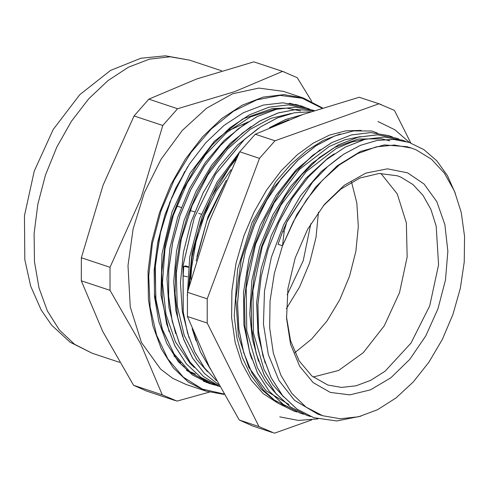 <?xml version="1.0" encoding="UTF-8"?>
<svg xmlns="http://www.w3.org/2000/svg" width="489" height="489" viewBox="0 0 489 489"><rect width="100%" height="100%" fill="white"/><g stroke="black" fill="none" stroke-linecap="round" stroke-linejoin="round"><path stroke-width="0.73" d="M206.077 391.127L188.406 382.129L173.283 367.844L161.297 348.816L152.898 325.784L148.424 299.635L148.026 271.371L151.743 242.073L159.414 212.874L170.747 184.891L185.313 159.2L202.55 136.798L221.792 118.527L242.306 105.111L263.296 97.048L283.962 94.652L303.504 98.026L283.492 91.37L258.779 88.063L232.617 93.796L206.59 108.216L182.256 130.459L161.095 159.182L144.377 192.654L133.106 228.858L127.971 265.606L130.251 306.994L141.443 342.489L160.594 369.073L172.66 378.278L186.064 384.476L206.077 391.127L224.072 394.458M306.951 108.173L301.352 106.003L282.85 102.812L263.29 105.08L243.418 112.708L224.005 125.41L205.79 142.702L189.475 163.913L175.685 188.228L164.958 214.714L157.696 242.355L154.182 270.087L154.555 296.841L158.791 321.597L166.737 343.394L178.088 361.408L192.397 374.929L209.127 383.449L215.411 385.179M184.377 366.848L178.595 362.019M195.533 374.024L186.382 370.124M300.222 105.636L304.555 107.415M209.06 383.107L206.113 382.361M296.511 104.609L297.66 105.111M195.49 373.999L186.437 370.173M203.98 381.481L204.494 381.597M299.665 105.734L297.777 104.933M311.731 101.388L297.275 77.684L282.563 71.4L234.72 91.608L177.544 108.717L148.833 99.169L196.67 78.961L253.846 61.858L282.563 71.4M162.788 125.471L141.089 197.935L110.043 267.294L81.333 257.746L103.032 185.282L134.072 115.93L162.788 125.471L177.544 108.717M162.275 394.837L133.564 385.295L102.757 331.487L81.29 280.79L110.001 290.332L140.808 344.14L162.275 394.837L176.994 401.121L209.39 392.135M175.166 400.546L146.456 390.998L133.564 385.295M134.072 115.93L148.833 99.169M81.29 280.79L81.333 257.746M110.043 267.294L110.001 290.332M253.846 61.858L284.384 71.981M201.34 214.261L198.742 213.283M407.649 172.849L387.477 168.846L365.821 173.088L344.256 185.27L324.36 204.506L307.599 229.341L295.173 258.003L287.972 288.4L286.523 318.327L290.588 344.366L299.696 366.298L313.235 382.667L330.326 392.398L349.837 394.861L370.485 389.88L390.907 377.783L409.764 359.378L425.803 335.87L437.985 308.81L445.491 279.971L447.838 251.267L444.862 224.573L436.769 201.664L424.085 184.035L407.649 172.849M323.247 205.857L340.925 188.998L359.983 177.972L379.207 173.485L397.374 175.82L400.992 177.189L412.954 184.524L423.052 195.411L430.901 209.457L436.219 226.138L438.554 264.855L429.715 305.857L411.004 343.113L385.167 371.151L370.748 380.344L356.016 385.833L341.536 387.41L327.838 385.008L311.89 376.004L299.176 360.9L290.509 340.662L286.444 316.579M313.168 377.05L338.584 370.466L363.199 352.728L384.281 325.802L399.495 292.679L407.141 257.037L406.371 222.843L397.27 193.901L380.858 173.418M410.901 147.898L407.05 146.688L384.385 144.903L360.595 151.382L337.135 165.826L315.442 187.269L296.878 214.488L282.544 245.79L274.378 273.162L270.02 300.894L269.659 327.85L273.296 352.911L280.79 375.057L291.835 393.37L305.967 407.105L322.618 415.693L340.142 418.761L358.669 416.75L377.502 409.727L395.956 397.96L413.333 381.891L428.994 362.104L442.362 339.342L452.93 314.445L460.314 288.345L464.232 262L464.55 236.395L461.249 212.483L454.446 191.15L444.409 173.179L431.494 159.249L416.194 149.872L411.561 148.118L394.354 145.062L376.169 146.908L357.661 153.595L339.488 164.879L322.306 180.362L306.725 199.475L293.314 221.554L282.544 245.79L284.317 230.502L286.719 222.238L312.483 182.256L327.581 166.627L343.718 154.218L360.417 145.386L377.215 140.422L393.633 139.414L409.195 142.397L423.902 149.634L436.781 160.808L447.417 175.612L455.467 193.613M340.173 133.992L323.18 140.496L306.487 150.808L290.576 164.616L275.924 181.523L252.024 222.574L237.568 269.213L234.225 316.022L236.89 337.783L242.379 357.581L250.527 374.849L261.095 389.073L273.773 399.843L288.192 406.842M410.729 142.935L394.458 110.398L378.999 103.796L274.977 140.759L259.476 158.363L207.226 298.84L207.183 323.046L258.962 426.567L274.421 433.168L311.701 419.923M287.098 221.425L282.654 231.456L284.14 231.945M360.961 416.157L336.78 420.974L313.938 417.722L297.055 409.171L282.587 395.625L271.077 377.606L262.935 355.827L258.516 331.084L257.923 304.354L261.212 276.664L268.247 249.048L278.718 222.581L292.251 198.296L308.296 177.085L326.23 159.787L345.368 147.073L364.959 139.377L384.232 137.073L402.459 140.172L405.748 141.364M310.796 416.579L307.202 415.497L290.332 406.921L275.851 393.394L264.341 375.375L256.212 353.578L251.774 328.852L251.205 302.116L254.482 274.415L261.511 246.811L272 220.35L285.515 196.046L301.572 174.854L319.506 157.544L338.639 144.83L358.229 137.158L377.508 134.817L395.723 137.941L399.006 139.139M303.846 414.269L300.472 413.26L283.602 404.696L269.133 391.145L257.605 373.15L249.488 351.346L245.044 326.615L244.463 299.891L247.764 272.184L254.775 244.573L265.27 218.118L278.791 193.809L294.836 172.611L312.783 155.319L331.909 142.574L351.499 134.921L370.784 132.586L388.999 135.691L392.392 136.938M296.964 411.982L293.748 411.004L277.44 402.869L263.363 390.063L251.988 373.064L243.705 352.508L238.852 329.066L237.526 303.62L239.824 277.067L245.631 250.331L254.72 224.378L266.798 200.148L281.401 178.467L297.99 160.129L315.998 145.795L334.745 135.936L353.565 130.96L371.787 130.997L377.404 133.057M287.061 221.413L312.44 182.244L327.538 166.615L343.675 154.2L360.375 145.367L377.172 140.41L393.59 139.396L409.146 142.385M313.895 417.704L297.006 409.159L282.544 395.613L271.028 377.587L262.886 355.815L258.467 331.071L257.88 304.341L261.169 276.646L268.204 249.035L278.669 222.568L292.208 198.283L308.253 177.067L326.187 159.775L345.326 147.055L364.91 139.359L384.189 137.054L402.416 140.154M307.159 415.485L290.289 406.909L275.802 393.376L264.298 375.356L256.169 353.565L251.725 328.84L251.163 302.104L254.439 274.402L261.468 246.798L271.951 220.331L285.472 196.034L301.524 174.842L319.464 157.531L338.596 144.811L358.186 137.14L377.465 134.799L395.729 137.935M300.362 413.223L283.51 404.647L269.06 391.096L257.544 373.107L249.439 351.316L245.001 326.603L244.421 299.898L247.709 272.214L254.708 244.622L265.185 218.186L278.687 193.882L294.708 172.69L312.636 155.392L331.744 142.623L351.316 134.946L370.589 132.568L388.804 135.63M293.742 411.017L277.397 402.857L263.32 390.045L251.939 373.052L243.663 352.49L238.803 329.054L237.483 303.608L239.775 277.049L245.588 250.313L254.677 224.359L266.756 200.129L281.352 178.448L297.948 160.111L315.955 145.783L334.702 135.918L353.523 130.942L371.744 130.985M320.24 149.707L295.888 170.013L276.077 195.38L260.124 225.435L249.06 258.394L243.516 292.239L243.913 324.91L250.172 354.452L251.847 359.134M389.745 140.863L381.707 138.803L358.645 138.98L334.8 147.378L311.634 163.571L290.558 186.498L272.893 214.842L259.696 246.835L251.835 280.564L249.745 313.969L252.348 338.865L258.577 361.353M334.109 153.907L327.722 158.24L305.625 178.564L286.401 204.854L271.267 235.576L261.114 268.834L256.627 302.618L258.039 334.886L265.075 362.948M340.558 156.333L321.175 171.615L300.625 195.643L283.663 224.744L271.377 257.196L264.482 291.016L263.473 324.146L268.369 354.598L278.944 380.485L294.512 400.302L317.63 414.024L320.069 414.782M283.571 396.799L272.807 384.709L264.091 369.77L253.51 333.07L252.929 290.466L262.336 246.389L280.735 205.349L306.193 171.633L336.022 148.68L351.615 142.042L367.117 138.852M276.786 394.507L266.04 382.398L257.318 367.477L246.78 330.76L246.205 288.18L255.613 244.109L274.023 203.106L299.457 169.402L329.28 146.437L344.861 139.805L360.356 136.639M282.66 231.456L278.058 244.298L282.544 245.79M296.426 104.762L295.295 104.328M203.436 381.243L207.568 382.532M303.18 107.024L299.794 105.783L289.188 103.277M187.776 166.523L171.847 197.318L160.802 230.869L155.331 265.258L155.728 298.443L162.042 328.498L173.858 353.669L190.545 372.459L211.107 383.822L214.64 384.88M309.72 109.188L306.517 108.026L288.265 104.903L268.956 107.232L249.335 114.933L230.166 127.66L212.202 145.001L196.12 166.242L182.568 190.569L172.079 217.085L165.031 244.738L161.743 272.483L162.324 299.262L166.755 324.042L174.909 345.857L186.437 363.914L200.936 377.471L219.702 386.634M314.293 110.6L295.338 107.158L276.377 109.298L257.104 116.614L238.229 128.858L220.447 145.526L204.457 166.052L190.826 189.665L180.08 215.466L172.654 242.532L168.766 269.855L168.632 296.401L172.238 321.224L179.439 343.394L190.019 362.056L203.558 376.579L219.567 386.389L203.552 376.597L190.007 362.08L179.414 343.425L172.207 321.261L168.589 296.438L168.717 269.885L172.599 242.562L180.025 215.484L190.771 189.677L204.396 166.064L220.386 145.526L238.167 128.851L257.049 116.602L276.328 109.285L295.289 107.146L313.211 110.227M313.736 110.783L296.34 109.475L278.192 112.928L259.922 120.96L242.153 133.356L225.466 149.701L210.429 169.408L197.568 191.877L187.299 216.327L179.97 241.951L175.869 267.893L175.086 293.302L177.678 317.312L183.589 339.128L192.58 358.046L204.402 373.4L218.644 384.702M310.937 111.724L294.372 112.782L277.428 117.898L260.594 126.914L244.347 139.53L215.527 174.182L194.274 217.862L183.057 265.655L183.228 312.086L187.611 333.137L194.769 351.897L204.457 367.856L216.413 380.564M301.799 114.915L285.692 119.512L269.647 127.647M238.088 155.117L217.837 183.656L202.177 216.878L192.159 252.63L188.43 288.614M193.326 331.591L200.429 351.897L210.441 369.097M203.448 381.243L204.341 381.548M299.794 105.783L289.586 103.326M184.763 171.394L169.854 202.085L159.756 235.166L155.044 268.803L155.991 301.09L162.58 330.222L174.414 354.58L190.899 372.765L211.065 383.81M306.524 108.02L288.223 104.89L268.913 107.213L249.292 114.915L230.117 127.647L212.159 144.988L196.077 166.223L182.525 190.557L172.036 217.067L164.982 244.726L161.7 272.465L162.281 299.25L166.712 324.024L174.866 345.839L186.388 363.902L200.887 377.453L217.843 386.053M313.742 110.783L296.346 109.457L278.192 112.898L259.916 120.924L242.134 133.32L225.441 149.665L210.392 169.377L197.525 191.853L187.256 216.321L179.921 241.951L175.82 267.905L175.044 293.321L177.641 317.337L183.564 339.158L192.568 358.082L204.396 373.431L218.656 384.721M310.967 111.718L294.396 112.757L277.446 117.861L260.594 126.871L244.335 139.487L215.496 174.145L194.231 217.856L183.008 265.674L183.192 312.135L187.587 333.192L194.756 351.946L204.463 367.905L216.431 380.607M301.921 114.872L285.637 119.499L269.421 127.751M238.167 154.964L217.843 183.552L202.128 216.865L192.098 252.715L188.381 288.797M193.21 331.316L200.38 351.866L210.514 369.244M154.328 294.048L162.434 329.684M300.539 110.948L286.835 108.136L272.404 108.576L242.752 118.968L214.402 141.217L190.05 173.198L171.987 211.957L161.969 253.852L160.918 294.983L169.017 331.499M244.659 124.102L224.011 140.563L205.356 162.385L189.61 188.442L177.611 217.489L169.921 248.033L166.993 278.565L168.931 307.575L175.692 333.596M250.943 126.627L230.307 143.228L211.694 165.16L196.022 191.34L184.09 220.441L176.535 251.034L173.699 281.572L175.789 310.533L182.666 336.499M258.345 128.418L237.691 144.836L218.993 166.596L203.228 192.629L191.168 221.645L183.442 252.171L180.459 282.721L182.342 311.756L189.066 337.813M288.761 119.781L272.318 126.492M239.72 151.822L217.085 181.957L199.946 217.99L189.732 257.031L187.318 295.857M192.165 328.718L196.052 340.784M226.254 180.233L208.021 216.639L196.939 256.474M189.439 284.757L192.116 256.976L198.687 229.139L211.682 196.657L229.274 167.776L236.144 159.096M207.642 371.817L196.719 359.519L184.212 335.338L177.244 305.98L176.291 273.198L181.327 239.054L192.091 205.637L207.843 174.989L227.642 149.041L250.209 129.328L270.717 118.387L291.291 113.417M194.304 367.477L190.074 363.345L175.423 341.842L166.022 314.488L162.501 282.917L165.001 249.103L173.412 215.117L187.14 183.045L205.368 154.897L226.92 132.354L250.466 116.871L274.525 109.316L277.96 108.925M180.826 362.985L173.95 355.864M190.129 371.915L187.244 370.882M297.935 160.178L273.583 187.58L254.133 221.786L241.187 260.007L235.79 299.103L238.4 335.876L248.797 367.312L266.126 390.827L288.968 404.507M176.712 205.961L181.199 207.452M190.172 210.435L194.659 211.926M207.226 298.84L187.489 292.281L209.622 220.716L239.732 151.798L259.476 158.363M258.962 426.567L239.225 420.002L209.347 366.921L187.44 316.487L207.183 323.046M274.977 140.759L255.234 134.2L303.259 114.389L359.256 97.238L378.999 103.796M359.256 97.238L381.218 104.499M272.202 432.472L252.458 425.907L239.225 420.002M239.732 151.798L255.234 134.2M187.44 316.487L187.489 292.281M224.592 183.962L206.78 220.936L196.156 260.937M183.73 266.805L183.137 275.894L187.507 276.75M189.781 277.19L190.954 277.422L190.893 279.347M188.326 267.245L183.772 266.358L185.661 265.912L188.375 266.817M231.071 169.732L216.309 191.101L204.457 215.356L196.089 241.358L191.584 267.88L190.618 267.691M190.954 277.422L191.584 267.88L190.637 267.562M286.352 308.651L299.58 286.964L309.647 262.813L316.041 237.44L318.431 212.147M294.849 352.606L311.725 338.926L326.952 320.998L339.776 299.702L349.574 276.083L355.87 251.303L358.339 226.566L356.878 203.088L351.548 182.024M287.177 294.83L303.241 260.68L310.815 223.711M248.412 121.834L229.622 130.135M223.779 393.945L202.312 389.042L183.387 377.196L167.929 358.975L156.663 335.252L150.147 307.178L148.693 276.089L152.36 243.498L160.985 210.961L174.139 180.05L191.205 152.256L211.346 128.907L233.601 111.137L256.902 99.793L280.118 95.428L302.135 98.246L321.903 108.118M92.158 353.266L70.055 342.153L51.669 325.203L41.168 310.057L30.697 286.193L24.792 259.647L24.45 215.759L34.218 171.156L53.167 129.542L79.805 94.591L110.551 70.44L140.85 58.277L165.478 55.832L189.585 60.159L170.044 56.791L149.377 59.181L128.387 67.244L107.88 80.667L88.631 98.931L71.4 121.339L56.834 147.024L45.495 175.007L37.824 204.206L34.114 233.504L34.505 261.768L38.986 287.923L47.378 310.949L59.365 329.977L74.487 344.262L92.158 353.266L119.567 362.373M303.504 98.026L322.465 107.941M189.585 60.159L221.603 70.801M280.118 404.159L285.362 405.901M409.935 147.574L411.561 148.118M317.63 414.036L322.618 415.693M317.96 418.914L298.424 420.399L279.763 416.903M277.391 402.838L263.345 393.682L251.328 380.295L241.786 363.015L235.148 342.41L231.603 317.557L231.902 290.766L236.065 263.106L243.925 235.698L254.005 211.957L266.542 190.099L281.12 170.826L297.233 154.787L313.198 143.155L329.507 135.117L345.637 130.844L361.157 130.367M409.55 142.519L394.874 129.781L377.96 121.492"/></g></svg>

